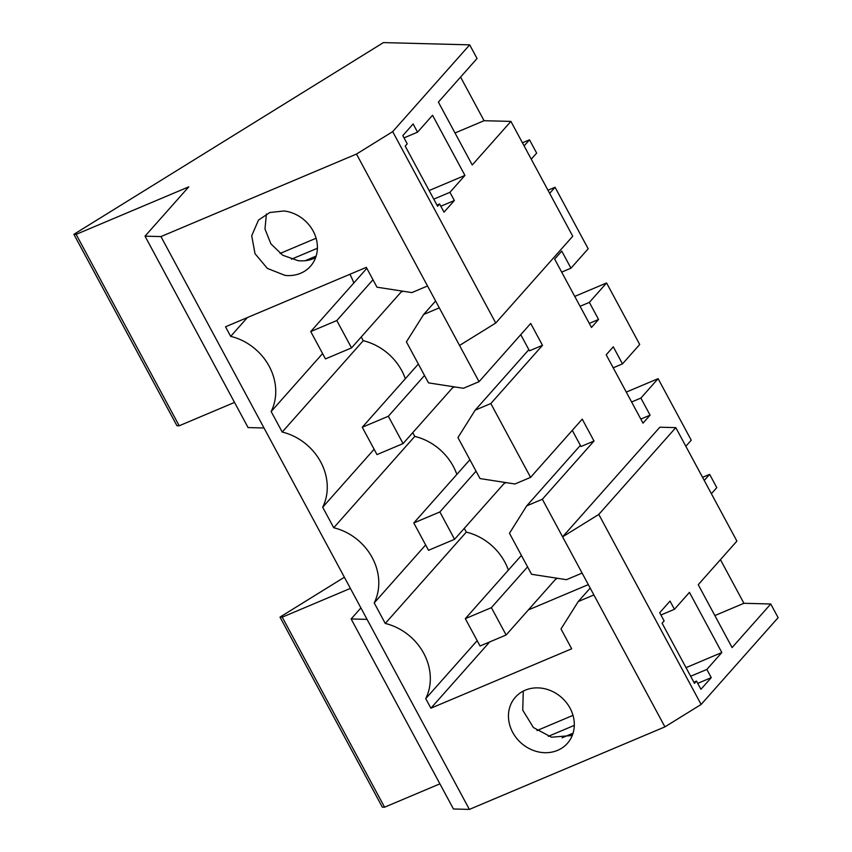 <?xml version="1.0" encoding="UTF-8"?>
<svg xmlns="http://www.w3.org/2000/svg" width="852" height="852" viewBox="0 0 852 852"><rect width="100%" height="100%" fill="white"/><g stroke="black" fill="none" stroke-linecap="round" stroke-linejoin="round"><path stroke-width="1.28" d="M284.951 275.366A34.772 30.448 -138.4 0 0 310.49 266.239A34.772 30.448 -138.4 0 0 313.962 232.639A34.772 30.448 -138.4 0 0 284.025 210.976L269.807 212.51L258.486 220.104L251.713 235.759L255.014 253.694L267.358 268.401L284.951 275.366M266.41 213.98L264.983 228.975L270.883 243.853L282.779 255.259L298.019 260.637A34.772 30.448 -138.4 0 0 313.749 258.518A34.772 30.448 -138.4 0 0 315.634 257.634M439.611 203.969L444.03 212.169L454.361 200.518L449.941 192.318L464.936 175.416L432.55 115.265L417.555 132.166L413.135 123.966L402.804 135.606L407.224 143.818L405.19 146.097L437.587 206.248L439.611 203.969L436.959 205.087M477.173 640.651L425.734 698.629A53.729 47.052 41.6 0 0 385.264 623.451L374.209 602.928A53.729 47.052 41.6 0 0 333.728 527.75L322.684 507.228A53.729 47.052 41.6 0 0 282.204 432.049L271.16 411.537A53.729 47.052 41.6 0 0 230.679 336.359L225.524 326.785L366.307 267.358L376.978 287.188L411.878 292.587L427.523 285.984L459.547 345.454L495.747 323.025L572.746 236.238L510.912 121.399L484.074 120.707L460.581 77.074M356.487 154.063L392.687 131.634L469.686 44.847L383.421 42.6L73.879 234.321L76.137 234.375L188.782 186.833L145.021 236.174L160.953 236.579L356.487 154.063L427.523 285.984M160.953 236.579L469.388 809.4L664.922 726.873L701.121 704.455L778.121 617.657L770.751 603.993L743.924 603.291L720.43 559.658M425.734 698.629L430.899 708.204L571.681 648.787L560.999 628.957L578.242 601.555L593.887 594.952L664.922 726.873M513.426 699.694A34.772 30.448 41.6 0 1 515.375 697.213A34.772 30.448 41.6 0 1 560.222 696.35A34.772 30.448 41.6 0 1 569.349 740.878A34.772 30.448 41.6 0 1 567.4 743.359A34.772 30.448 41.6 0 1 522.564 744.233A34.772 30.448 41.6 0 1 513.426 699.694M469.686 44.847L477.045 58.511L438.386 102.102L472.242 164.979L510.912 121.399M392.687 131.634L495.747 323.025M316.156 256.069L305.218 260.691M145.021 236.174L248.07 427.566L264.013 427.981M230.679 336.359L247.346 317.572M322.588 353.559L271.16 411.537M353.804 283.024A53.729 47.052 -138.4 0 0 349.874 274.291M282.204 432.049L363.24 340.704L361.227 336.966M484.074 120.707L455.011 132.976M417.555 132.166L404.029 137.875M464.936 175.416L429.12 190.539M316.103 238.24L280.095 253.438M449.941 192.318L433.764 199.144M317.413 248.251L291.416 259.221M454.361 200.518L440.825 206.237M73.879 234.321L176.939 425.712L179.197 425.776L234.534 402.41M76.137 234.375L179.197 425.776M459.547 345.454L479.048 381.685L463.403 388.278L428.503 382.878L406.415 341.865L423.657 314.463L439.302 307.86M464.287 528.368L466.3 532.106A53.729 47.052 -138.4 0 1 508.378 570.116M528.357 609.926L588.317 584.621M405.328 378.725A53.729 47.052 -138.4 0 0 363.24 340.704M412.762 432.667L414.775 436.405A53.729 47.052 -138.4 0 1 456.853 474.426M549.657 193.351L555.057 187.27L588.178 248.784L570.957 268.199L561.756 251.106L554.663 259.104L591.469 327.456L598.562 319.468L589.36 302.375L606.581 282.96L639.703 344.485L622.482 363.889L613.28 346.807L606.198 354.794L643.004 423.156L650.087 415.158L640.885 398.076L658.106 378.661L691.238 440.186L685.828 446.267M479.048 381.685L530.711 323.451L542.49 345.326L529.454 350.822L520.753 334.666M490.827 403.55L530.572 477.376L514.938 483.979L480.027 478.579L457.95 437.566L475.182 410.153L490.827 403.55L542.49 345.326M530.572 477.376L582.236 419.141L594.014 441.017L580.979 446.523L572.288 430.367M542.351 499.251L582.108 573.077L566.463 579.679L531.563 574.28L509.475 533.267L526.717 505.854L542.351 499.251L594.014 441.017M675.796 427.629L659.853 427.214L562.597 536.845L598.796 514.427L675.796 427.629L736.895 541.105L698.235 584.685L732.092 647.573L770.751 603.993M524.108 145.905L529.507 139.824L536.653 153.094L531.254 159.175M529.507 139.824L522.436 142.806M555.057 187.27L547.985 190.252M423.657 314.463L435.606 300.99M401.047 292.087L403.081 291.224M360.907 607.934L351.13 618.957L367.063 619.372M351.13 618.957L453.445 808.985L469.388 809.4M344.378 577.23L279.988 617.104L382.314 807.132L384.572 807.195L439.909 783.84M279.988 617.104L282.246 617.168L350.396 588.402M282.246 617.168L384.572 807.195M598.796 514.427L701.121 704.455M721.836 652.536L706.841 669.438L711.26 677.638L700.93 689.289L696.51 681.089L694.486 683.368L662.1 623.217L664.123 620.938L659.704 612.726L670.034 601.086L674.454 609.287L689.449 592.385L721.836 652.536L686.02 667.659M582.108 573.077L593.887 594.952M385.264 623.451L466.3 532.106M425.638 544.96L374.209 602.928M430.899 708.204L489.698 641.918M578.242 601.555L590.191 588.082M572.533 734.754A34.772 30.448 41.6 0 1 570.648 735.638L551.478 737.204L533.405 727.533L522.734 710.131L523.298 691.1M743.924 603.291L714.86 615.559M674.454 609.287L660.928 614.995M573.002 715.361L537.005 730.547M706.841 669.438L690.663 676.264M574.312 725.371L548.305 736.352M711.26 677.638L697.735 683.347M696.51 681.089L693.858 682.207M573.055 733.189L562.086 737.821M658.106 378.661L626.273 392.101M704.231 480.443L709.641 474.362L702.559 477.344M709.641 474.362L716.788 487.632L711.377 493.713M555.632 579.179L557.666 578.316M374.113 449.26L322.684 507.228M333.728 527.75L414.775 436.405M475.182 410.153L528.836 349.682M452.582 387.777L454.617 386.925M570.957 268.199L561.67 272.118M589.36 302.375L580.074 306.294M606.581 282.96L574.749 296.4M598.562 319.468L589.275 323.387M526.717 505.854L580.361 445.372M504.107 483.478L506.141 482.615M622.482 363.889L613.206 367.808M640.885 398.076L631.609 401.995M650.087 415.158L640.811 419.077M336.806 320.554L351.535 347.904L325.464 358.905L310.735 331.556L336.806 320.554L372.984 279.775M351.535 347.904L401.963 291.054M310.735 331.556L366.829 268.337M388.342 416.255L403.06 443.594L376.989 454.595L362.27 427.257L388.342 416.255L424.52 375.476M403.06 443.594L453.498 386.744M362.27 427.257L418.353 364.038M439.866 511.956L454.585 539.295L428.513 550.296L413.795 522.958L439.866 511.956L476.044 471.177M454.585 539.295L505.023 482.445M413.795 522.958L469.889 459.729M491.391 607.646L506.12 634.996L480.049 645.997L465.32 618.648L491.391 607.646L527.569 566.868M506.12 634.996L556.548 578.146M465.32 618.648L521.413 555.429"/></g></svg>
